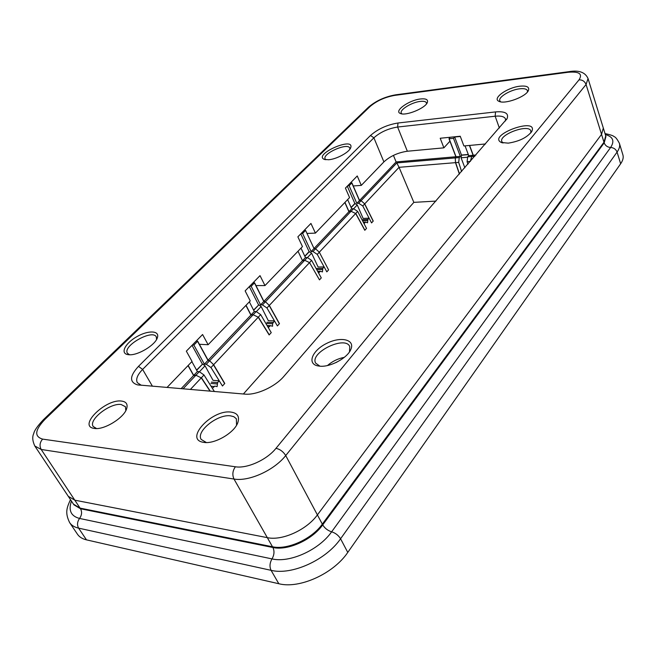 <?xml version="1.0" encoding="UTF-8"?>
<svg xmlns="http://www.w3.org/2000/svg" width="656" height="656" viewBox="0 0 656 656"><rect width="100%" height="100%" fill="white"/><g stroke="black" fill="none" stroke-linecap="round" stroke-linejoin="round"><path stroke-width="0.98" d="M74.817 500.184L68.265 496.305L73.923 504.817L80.499 508.761C82.189 511.893 81.869 515.124 79.556 518.445L272.002 558.904C289.772 563.201 319.087 549.876 331.633 531.819L610.621 147.477C607.472 147.239 605.324 145.706 604.176 142.869L322.719 524.882L317.397 514.903C306.68 529.859 282.187 540.987 267.32 537.649L74.817 500.184L80.499 508.761L272.921 547.506C274.585 551.114 274.282 554.919 272.002 558.904C269.723 562.922 269.411 566.727 271.084 570.335C291.764 575.55 326.106 559.945 340.571 538.765L617.075 152.085C615.935 149.248 613.786 147.707 610.621 147.477C614.82 141.024 613.048 136.71 605.316 134.546M601.544 134.382L604.176 142.869L605.931 136.53L603.331 128.1L601.544 134.382L317.397 514.903M70.471 499.626C66.978 507.555 64.641 512.418 69.659 522.643L77.474 534.238C79.368 537.018 82.361 538.888 86.469 539.855L278.816 583.733C299.472 589.129 333.535 573.656 347.77 552.409L620.65 163.77C622.921 160.474 623.676 157.514 622.905 154.898L619.395 143.311C617.214 139.162 615.467 136.948 614.164 136.669C613.319 135.718 610.277 134.685 605.021 133.586M207.968 360.365L209.461 360.907L253.265 314.618L251.01 314.97L207.968 360.365L197.546 341.325L196.349 340.907M263.794 301.489L265.303 301.899L304.687 260.276L302.49 260.67L263.794 301.489L254.438 282.916L253.216 282.613M315.544 248.804L351.149 211.183L349.008 211.601L314.019 248.509L315.544 248.804L312.978 251.527L311.116 251.568L314.019 248.509L315.544 248.804L319.316 252.207L328.59 269.911L326.827 271.846L324.138 266.935L318.094 267.017L311.608 253.183L309.107 251.625L304.794 256.16M305.573 230.412L314.019 248.509L305.573 230.412L304.351 230.199L305.573 230.412L302.621 233.446L311.116 251.568M349.008 211.601L344.949 202.401M302.49 260.67L298.013 251.223L302.49 260.67L305.45 257.554L307.311 257.513L304.696 260.276L302.49 260.67M251.01 314.97L246.033 305.278M269.255 334.822L258.366 317.086L213.503 364.851L224.647 383.612L222.466 385.999L219.243 380.816L213.044 380.341L205.049 365.81L202.63 364.031L196.562 370.082M304.696 260.276L309.542 262.613L319.48 279.874L321.276 277.906L319.48 279.874L309.542 262.613L269.206 305.548L279.349 323.777L277.39 325.917L274.454 320.874L268.329 320.71L261.145 306.524L258.833 304.851L253.56 310.091M321.276 277.906L311.625 260.391L309.542 262.613L304.687 260.276M364.892 230.19L355.773 213.397L319.316 252.207L328.59 269.911L326.827 271.846L317.266 254.389L319.316 252.207M396.806 162.926L455.444 157.899L456.027 156.735L396.109 161.925L359.455 200.588L360.98 200.793L396.806 162.926L399.061 167.313L455.649 162.639L459.495 173.971M475.944 155.013L473.099 155.259L471.541 156.522M469.442 145.452L473.099 155.259M456.027 156.735L449.171 138.744L449.942 137.276M396.109 161.925L393.436 155.39M350.566 182.819L351.796 182.958L359.455 200.588M435.953 201.097L413.846 202.368L399.061 167.313L364.629 203.967L373.157 221.162L371.55 222.917L369.082 218.145L363.137 218.432L357.249 204.943L354.847 203.483L351.091 207.427M183.024 388.844L196.037 375.093L193.717 375.396L181.122 388.68M193.717 375.396L188.165 365.474M210.273 391.173L201.408 377.717L190.371 389.467M364.031 223.63L365.687 222.072L367.557 222.794L367.877 219.448L369.082 218.145M212.355 388.295L214.865 386.097L217.111 386.622L217.603 382.596L219.243 380.816M413.846 202.368L243.376 393.994M318.562 272.986L320.448 271.248L322.44 271.92L322.809 268.378L324.138 266.935M268.271 327.582L270.444 325.638L272.56 326.245L272.552 323.703L274.454 320.874M167.009 387.475L192.052 361.431L186.337 351.165L202.581 334.519L208.124 344.72L250.248 300.907L245.139 290.895L260.022 275.635L264.983 285.573L302.465 246.59L297.865 236.841L310.944 223.434L315.421 233.11L349.574 197.587L345.417 188.1L357.249 175.964L361.308 185.386L353.248 185.968M315.421 233.11L306.983 233.438M264.983 285.573L255.955 285.573M208.124 344.72L199.383 344.293M141.311 385.277L137.317 382.653C135.644 379.209 137.416 374.797 142.614 369.418L373.895 137.801L383.899 161.893L361.308 185.386M370.509 135.48L138.498 366.36C129.642 376.003 129.289 382.177 137.457 384.867L244.885 394.125C256.225 395.371 275.159 386.769 283.81 376.446L507.121 118.564C508.982 113.357 505.12 111.135 495.542 111.914L398.003 123C387.122 124.779 377.954 128.945 370.509 135.48L373.895 137.801C380.3 132.143 388.204 128.551 397.61 127.034L495.165 116.219C500.971 115.653 504.415 116.571 505.497 118.966L505.53 120.909M230.969 412.091C211.863 409.221 183.623 439.725 203.663 442.341C214.258 444.497 234.282 432.935 237.775 422.743C239.809 416.593 237.538 413.042 230.969 412.091M320.185 366.212C330.567 367.147 347.311 358.037 350.755 349.623C355.47 339.693 341.276 336.126 327.09 343.186C312.756 349.935 306.688 363.35 317.414 365.81L320.185 366.212M121.565 401.078C105.698 398.635 77.416 426.318 94.202 428.401C103.738 430.418 124.345 417.724 126.723 408.475C127.92 404.162 126.198 401.693 121.565 401.078M128.994 354.74C137.842 355.667 155.513 344.958 157.407 337.602C159.843 330.542 148.33 330.083 137.022 336.569C125.608 342.883 120.015 353.035 127.485 354.543L128.994 354.74M508.269 143.147C519.478 141.343 527.334 137.416 531.852 131.348C538.502 116.342 486.785 135.251 501.282 142.467L508.269 143.147M420.471 98.974C409 100.147 393.633 111.102 400.332 113.455C405.58 116.292 425.432 108.24 427.359 102.475C428.286 99.581 425.99 98.416 420.471 98.974M519.839 86.207C507.121 87.535 491.77 98.572 499.003 101.336C504.751 104.583 525.841 96.883 528.392 90.561C529.671 86.986 526.817 85.534 519.839 86.207M328.664 159.744C336.569 159.203 349.222 152.307 350.698 147.772C354.806 136.063 312.912 154.48 324.261 159.383L328.664 159.744M603.979 142.229L322.326 524.136L285.721 455.551L586.07 84.501L603.979 142.229L605.734 135.899L588.047 78.548C585.242 72.242 578.879 69.946 568.965 71.66L569.195 71.627M272.502 546.768L80.073 508.121L73.505 504.177L34.793 445.99L41.197 449.475L233.995 479.044L272.502 546.768C287.353 550.195 311.723 539.125 322.326 524.136M503.062 143L501.815 141.573C498.576 134.578 528.949 123.476 530.868 131.003L530.786 132.922M401.866 113.857L401.259 113.094C399.479 109.79 411.689 102.311 420.234 101.418C423.727 101.016 425.793 101.5 426.441 102.861L426.515 103.845M500.635 101.828L499.806 100.786C498.093 97.154 510.286 89.815 519.618 88.814C524.046 88.314 526.653 88.929 527.424 90.659L527.416 92.012M325.843 159.752L325.122 158.932C322.112 153.578 347.901 142.254 349.779 148.108L349.894 149.191M383.899 161.893C390.181 156.161 397.995 152.61 407.351 151.241L397.61 127.034L398.003 123M449.942 141.188L443.891 147.838L407.351 151.241M443.891 147.838L440.201 138.252L460.241 136.243L463.899 145.968L485.547 143.951M327.483 365.523C332.371 361.292 337.971 358.57 344.302 357.356M337.004 362.063L335.692 362.694M319.931 366.196L315.626 363.104C309.566 352.543 345.294 335.232 349.755 346.548L349.5 351.837M96.555 428.54L93.218 426.498C88.15 419.856 110.126 402.718 121.13 404.506L125.476 406.753L125.804 410.615M129.535 354.765L127.42 353.223C122.377 345.917 152.627 328.877 156.308 336.889L156.579 339.447M206.386 442.538L201.195 439.438C195.685 431.41 217.776 413.854 230.535 415.847L233.815 416.683L236.349 418.749L236.562 425.186M192.356 344.999L193.889 345.072L197.677 341.186L208.1 360.226L209.6 360.767L206.287 364.269L210.97 367.54L222.466 385.999L224.778 383.473L213.635 364.711L209.6 360.767M206.287 364.269L204.385 364.146L193.889 345.072M204.385 364.146L208.1 360.226M191.864 361.628L197.374 371.542L199.276 371.673L195.906 375.24L201.277 377.864L203.991 374.978L199.276 371.673M195.906 375.24L193.586 375.544L188.034 365.613M193.586 375.544L197.374 371.542M214.381 391.517L203.991 374.978M192.028 345.335L202.327 364.014M210.027 391.148L201.277 377.864M249.641 286.278L251.158 286.278L254.553 282.793L253.339 282.49M260.571 304.884L263.909 301.366L265.426 301.768L262.457 304.909L260.571 304.884L251.158 286.278M263.909 301.366L254.553 282.793M262.457 304.909L266.935 307.967L269.329 305.425L265.426 301.768M269.329 305.425L279.464 323.654L277.39 325.917L266.935 307.967M249.346 301.842L254.29 311.51L256.176 311.551L253.15 314.749L258.251 317.217L260.678 314.626L256.176 311.551M253.15 314.749L250.887 315.093L245.91 305.409M250.887 315.093L254.29 311.51M258.251 317.217L269.14 334.945L271.248 332.641L260.678 314.626M249.296 286.631L258.538 304.851M347.647 185.812L349.123 185.705L351.895 182.86L359.554 200.482L361.079 200.687L358.652 203.253L362.776 205.943L371.55 222.917L373.248 221.056L364.728 203.868L361.079 200.687M358.652 203.253L356.823 203.36L349.123 185.705M356.823 203.36L359.554 200.482M347.647 199.596L351.682 208.78L353.518 208.682L351.05 211.289L355.675 213.503L357.659 211.388L353.518 208.682M351.05 211.289L348.91 211.708L344.843 202.507M348.91 211.708L351.682 208.78M355.675 213.503L364.802 230.297L366.524 228.411L357.659 211.388M347.278 186.181L354.847 203.483M449.786 137.293L449.016 138.76L453.493 138.318L454.665 137.03L460.332 136.464M468.72 155.636L473.263 155.251L471.705 156.505L467.662 156.85L468.72 155.636L465.055 145.862M473.263 155.251L469.606 145.435M467.662 156.85L467.097 161.696L470.36 161.425L471.705 156.505M453.493 138.318L460.323 156.366L459.257 157.571L455.289 157.916L455.485 162.655L458.692 162.393L459.257 157.571M455.289 157.916L455.871 156.751L449.016 138.76M455.871 156.751L460.323 156.366M454.665 137.03L461.48 155.062L461.078 157.793L464.866 167.78M461.603 171.544L458.692 162.393M468.286 154.463L461.48 155.062M467.097 161.696L467.908 164.271M459.38 174.102L455.485 162.655M312.978 251.527L317.266 254.389M311.625 260.391L307.311 257.513M301.12 233.503L302.621 233.446M300.768 233.864L309.107 251.625M300.989 248.124L305.45 257.554M267.32 537.649L272.921 547.506C287.771 550.933 312.125 539.872 322.719 524.882C324.818 528.293 327.787 530.606 331.633 531.819C335.503 533.033 338.48 535.353 340.571 538.765L347.77 552.409M620.65 163.77L617.075 152.085C619.379 148.822 620.15 145.894 619.395 143.311M474.887 156.226L471.541 156.513M71.438 501.077C68.249 510.368 70.955 516.157 79.556 518.445C77.236 521.782 76.916 525.021 78.613 528.146L271.084 570.335L278.816 583.733M69.659 522.643C71.52 525.382 74.505 527.219 78.613 528.146L86.469 539.855M363.391 222.392L365.244 222.31M211.076 386.261L214.012 386.499M367.877 219.448L361.997 219.727M317.775 271.559L319.907 271.535M267.287 325.893L269.764 325.975M316.692 269.591L322.424 269.526M210.888 383.432L217.12 383.932M266.385 323.523L272.552 323.703M362.53 220.752L367.532 220.514M217.603 382.596L211.404 382.112M272.986 322.473L266.853 322.301M322.809 268.378L316.758 268.452M152.43 386.228L142.614 369.418L138.498 366.36M44.846 419.471L370.033 106.543C376.675 100.876 384.842 97.17 394.543 95.415L568.014 72.283C579.191 71.299 582.856 73.825 579.018 79.852L275.971 448.343C266.885 459.807 247.123 468.778 235.389 466.777L42.607 439.11C34.12 436.576 34.866 430.033 44.846 419.471L43.37 419.758C37.54 425.957 34.333 430.549 33.743 433.526C32.144 436.806 32.488 440.955 34.793 445.99M370.033 106.543L368.221 107.445M43.165 419.947L368.483 107.199C375.954 100.827 384.99 96.703 395.593 94.833L394.543 95.415M579.018 79.852C582.389 79.761 584.742 81.303 586.07 84.501L588.047 78.548M275.971 448.343C280.005 449.212 283.253 451.615 285.721 455.551C274.257 470.262 248.936 481.766 233.995 479.044C232.117 474.846 232.585 470.754 235.389 466.777M495.542 111.914L495.165 116.219L499.364 128.018M395.847 94.792L568.965 71.66L568.014 72.283M80.073 508.121L41.197 449.475C39.311 445.875 39.778 442.415 42.607 439.11M210.97 367.54L213.635 364.711M199.481 371.698L205.049 365.81M202.63 364.031L196.685 370.296M256.373 311.559L261.145 306.524M258.833 304.851L253.667 310.296M362.776 205.943L364.728 203.868M353.715 208.674L357.249 204.943M355.134 203.458L351.173 207.624M461.078 157.793L467.375 157.251M468.351 154.636L461.316 155.251M309.394 251.617L304.884 256.365M307.508 257.513L311.608 253.183M365.695 222.072L363.276 222.179M270.452 325.638L267.074 325.532M320.456 271.248L317.627 271.281M531.319 132.225L531.852 131.348M502.225 142.803L501.282 142.467M427.064 103.049L427.359 102.475M400.931 113.668L400.332 113.455M527.99 91.25L528.392 90.561M499.724 101.606L499.003 101.336M350.402 148.387L350.698 147.772M324.909 159.588L324.261 159.383M506.498 119.638L507.121 118.564M236.636 425.072L237.775 422.743M206.255 442.538L203.663 442.341M349.632 351.632L350.755 349.623M319.685 366.171L317.414 365.81M126.059 410.115L126.723 408.475M95.989 428.548L94.202 428.401M156.932 338.775L157.407 337.602M128.756 354.724L127.485 354.543M139.867 385.154L137.457 384.867"/></g></svg>
